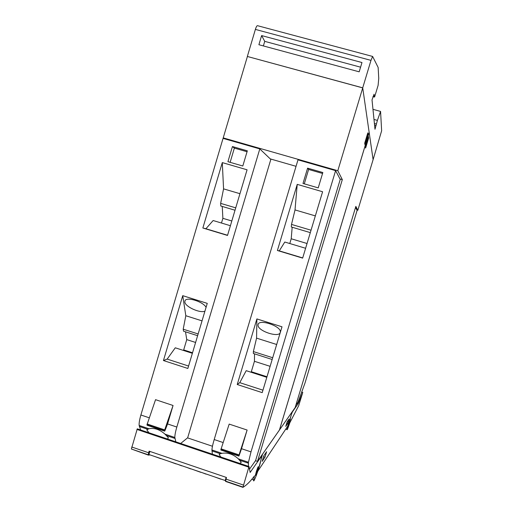 <?xml version="1.0" encoding="UTF-8"?>
<svg xmlns="http://www.w3.org/2000/svg" width="513" height="513" viewBox="0 0 513 513"><rect width="100%" height="100%" fill="white"/><g stroke="black" fill="none" stroke-linecap="round" stroke-linejoin="round"><path stroke-width="0.77" d="M256.385 471.434C257.661 467.612 258.321 466.118 258.379 466.939L257.34 470.896C256.07 474.711 255.403 476.211 255.346 475.397L256.385 471.434M254.531 475.833C250.395 481.406 246.529 485.24 242.925 487.344L249.01 466.529L250.145 472.441L261.79 455.762L260.29 462.995C258.052 471.678 252.96 484.695 253.64 479.905L254.531 475.833M150.053 454.903L148.443 455.127L148.231 454.762L149.071 451.132L226.457 477.468L225.579 481.431L242.873 487.324M225.656 480.258L225.156 480.501L148.879 454.499L149.918 451.421M225.156 480.501L226.162 477.372M214.126 476.744L220.77 479.148M193.1 469.575L200.73 472.319M168.553 461.206L176.119 463.932M154.342 456.365L160.781 458.693M163.134 459.359L166.334 460.45M187.065 467.516L190.74 468.914M181.743 465.701L182.429 465.939M178.011 464.432L181.698 465.836M209.759 475.256L211.92 475.987M206.014 473.98L206.854 474.262M202.635 472.826L205.969 474.108M248.997 466.522L137.285 428.836L131.373 449.01L148.328 455.089M287.658 426.239L257.93 471.03L262.541 454.178L292.359 411.58L287.658 426.239M298.194 403.609L302.773 392.4L298.649 405.783L289.807 422.776C287.979 428.252 287.03 430.51 286.959 429.548L291.531 414.126L292.397 411.92L298.194 403.609L297.232 403.295M288.736 423.841L290.435 419.32L288.736 423.841M287.633 423.635L285.76 426.406L287.145 421.833L288.992 419.147L287.633 423.635L286.69 423.328M264.958 457.218L262.149 461.379L263.836 455.768L266.613 451.735L264.958 457.218L263.541 456.743M224.239 138.715L223.219 137.888L247.407 56.481L362.723 87.903L369.155 132.373L279.418 430.048L257.481 461.386L255.5 460.719M212.465 446.252L187.534 437.871M247.272 462.662L247.484 461.924M339.997 178.954L342.318 179.621L257.481 461.386M270.248 158.889L296.046 166.315M248.407 466.323L248.459 462.258L251.004 451.882L335.605 170.63L340.234 179.409L255.589 460.584L249.427 469.228M220.904 457.045L219.231 454.621L220.269 453.71L221.949 453.325C227.785 452.383 233.255 454.223 238.353 458.853L241.27 462.277L239.821 463.425M335.605 170.63L297.982 159.851L214.197 439.551C212.812 444.22 212.055 447.689 211.927 449.952L212.395 454.172M241.514 448.702L239.064 455.749L239.064 454.877L247.119 430.041L241.514 448.702L251.004 451.882M238.885 456.089L220.911 450.048L220.872 449.677L238.866 455.73M247.119 430.041L229.183 424.097L220.872 449.677M297.226 184.366L322.6 191.74L302.651 258.116L277.405 250.498L297.226 184.366L295.02 209.92L315.341 215.902M256.891 318.926L282.003 326.8L262.214 392.631L237.23 384.513L256.891 318.926L256.564 338.131L276.68 344.499M318.227 187.88L302.997 183.468L307.588 168.149L322.837 172.535L318.227 187.88M307.043 243.508L291.217 238.769L289.787 243.534M291.217 238.769L292.179 227.233M310.307 232.626L291.301 226.977L291.512 224.418L295.02 209.92M277.405 250.498L279.277 250.87L284.792 242.033L305.607 248.279M270.12 366.333L254.442 361.312L251.319 371.713L266.984 376.76M254.442 361.312L254.531 353.861M272.172 359.491L253.351 353.483L253.371 351.578L256.564 338.131M237.23 384.513L239.763 382.66L246.208 370.675L266.818 377.318M251.12 372.252L251.319 371.713M279.277 250.87L302.702 257.936M291.512 224.418L311.038 230.215M239.763 382.66L262.951 390.181M280.316 332.033L280.29 332.232C279.739 338.324 257.385 331.065 258.026 325.024L258.071 324.646C258.635 318.554 281.38 326.082 280.316 332.033M253.371 351.578L272.704 357.741M304.292 183.84L308.608 169.45L322.555 173.465M307.588 168.149L308.608 169.45M322.029 166.738L322.126 166.411L311.981 163.506L311.885 163.833M322.126 166.411L322.408 166.847M223.219 137.888L337.81 170.714L342.318 179.621M236.801 142.319L236.897 141.992L247.388 145.352M246.708 145.153L246.804 144.833M175.824 441.834L174.843 437.467C174.805 435.159 175.472 431.683 176.831 427.04L259.802 148.905L270.819 159.434L187.675 437.756L180.679 443.476M148.95 432.767L146.821 429.875L148.95 428.746C154.33 427.682 159.671 429.477 164.968 434.139L168.405 437.717L167.437 439.006M259.802 148.905L223.059 138.382L140.883 414.998C139.536 419.615 138.959 423.103 139.151 425.45L140.626 429.958M167.565 423.937L164.91 430.817L164.66 431.132L164.551 430.747L164.699 429.888L173.061 405.482L167.565 423.937L176.831 427.04M164.66 431.132L147.109 425.232L146.974 424.835L164.551 430.747M173.061 405.482L155.548 399.672L146.974 424.835M222.296 162.602L247.074 169.803L227.509 235.441L202.853 227.996L222.296 162.602L223.565 188.867L239.949 193.696M182.737 295.668L207.258 303.363L187.848 368.469L163.448 360.536L182.737 295.668L185.815 315.726L202.039 320.869M242.803 166.007L227.932 161.691L232.434 146.545L247.324 150.828L242.803 166.007M231.812 220.994L222.879 218.32L221.475 223.033M222.879 218.32L222.251 206.438M235.018 210.234L220.795 206.002L220.648 203.372L223.565 188.867M202.853 227.996L205.931 228.74L213.145 220.532L230.408 225.714M195.6 342.46L186.751 339.619L183.686 349.917L192.529 352.764M186.751 339.619L185.501 331.821M197.62 335.694L183.532 331.193L183.199 329.192L185.815 315.726M163.448 360.536L167.167 359.094L175.273 347.808L192.369 353.316M183.462 350.45L183.686 349.917M205.931 228.74L227.56 235.262M220.648 203.372L235.73 207.848M167.167 359.094L188.572 366.045M204.931 311.179C199.89 313.43 185.148 306.716 184.853 302.01L184.911 301.06C185.68 296.277 203.065 301.4 206.079 307.332M183.199 329.192L198.14 333.957M230.132 162.332L234.37 148.103L247.048 151.745M232.434 146.545L234.37 148.103M357.824 210.272L373.105 159.646L369.168 132.444L279.47 429.971L295.142 407.585L355.855 206.38L357.824 210.272L356.894 210.003M355.547 207.399L357.099 210.401L304.978 383.089L297.995 402.218L295.841 405.257M365.314 146.519L368.36 136.426L368.616 138.1L365.609 148.071L365.314 146.519M367.911 137.901L368.616 138.1M362.723 87.903L337.81 170.714M368.077 134.637L365 144.865L364.685 143.23L367.808 132.873L368.077 134.637L367.34 134.432M362.717 87.838L373.098 159.665L381.64 130.77L380.569 111.417L377.401 120.395L374.984 129.257L372.021 99.888L374.06 94.225L374.304 97.034L374.625 96.919L378.113 85.344L378.748 78.361L378.145 67.453L372.611 56.436L370.982 60.374L362.717 87.838L247.413 56.481M372.521 56.417L257.584 25.708C256.975 25.483 256.237 26.721 255.384 29.408L247.362 56.404M359.183 71.82L258.898 44.727L261.624 35.583L361.973 62.535L359.183 71.82M263.374 45.939L264.734 41.361L360.575 67.177M261.624 35.583L264.734 41.361M380.569 111.417L372.977 109.327M377.401 120.395L373.996 119.452M376.305 124.018L374.407 123.492M376.074 125.647L374.58 125.236M374.304 97.034L372.913 96.656M225.97 479.104L243.374 485.035M136.933 429.419L248.754 467.157M131.706 446.996L148.59 452.748M302.747 392.439L301.913 392.169M298.438 403.096L297.572 402.814M211.952 450.914L220.269 453.71M240.007 460.36L248.395 463.188M214.197 439.551L223.052 442.52M221.052 448.83L239.064 454.877M139.363 426.457L147.487 429.195M166.77 435.691L174.965 438.448M140.883 414.998L149.136 417.762M147.109 423.975L164.699 429.888M370.982 60.374L255.384 29.408M251.806 479.283L253.64 479.905M225.496 481.104L242.873 487.029M131.373 449.01L148.231 454.762M286.959 429.548L285.728 429.144M302.766 392.394L301.926 392.124M211.927 449.952L221.949 453.325M238.353 458.853L248.459 462.258M220.872 449.612L238.872 455.666M219.365 454.268L219.231 454.621M258.289 324.062L258.071 324.646M139.151 425.45L148.95 428.746M164.968 434.139L174.843 437.467M146.962 424.764L164.545 430.676M185.084 300.656L184.911 301.06"/></g></svg>
